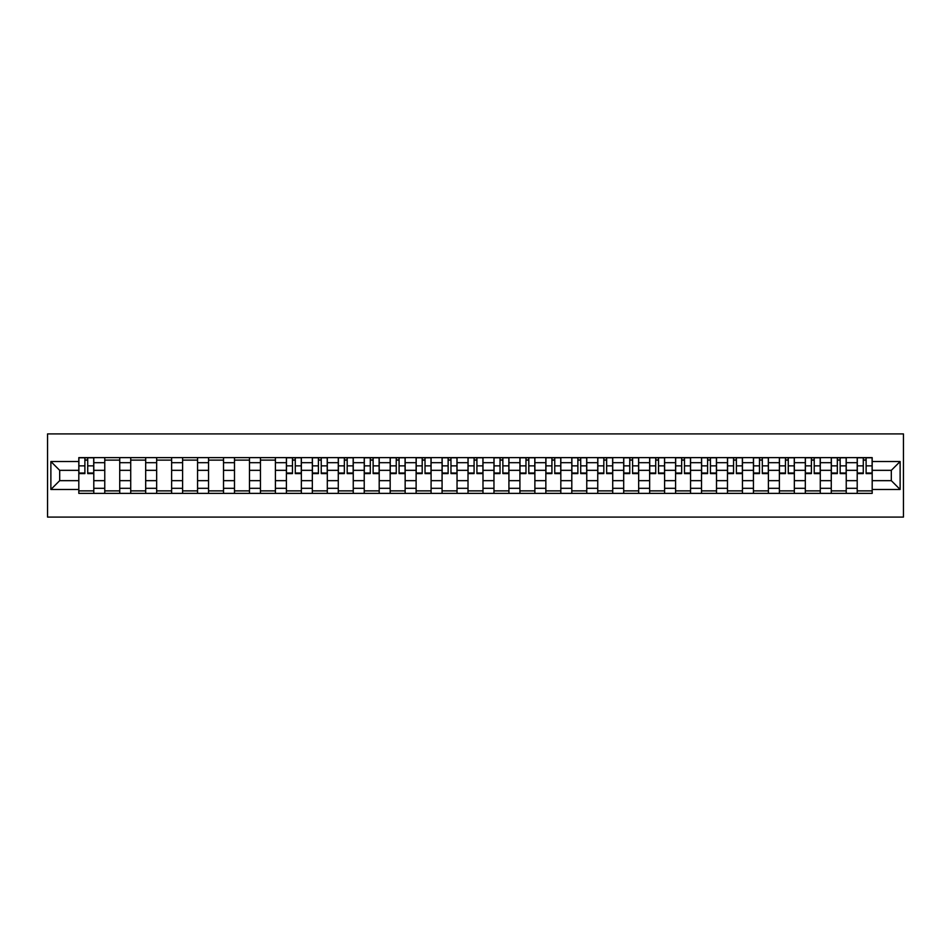 <?xml version="1.0" encoding="UTF-8"?>
<svg xmlns="http://www.w3.org/2000/svg" width="951" height="951" viewBox="0 0 951 951"><rect width="100%" height="100%" fill="white"/><g stroke="black" fill="none" stroke-linecap="round" stroke-linejoin="round"><path stroke-width="1.43" d="M47.55 517.082L903.45 517.082L903.45 433.918L47.55 433.918L47.55 517.082M104.765 493.379L104.765 462.697L93.792 462.697L93.792 493.379M93.792 462.697L93.792 457.621M104.765 462.697L104.765 457.621M119.731 457.621L119.731 493.379M130.715 493.379L130.715 457.621M145.681 457.621L145.681 493.379M156.653 493.379L156.653 457.621M171.632 457.621L171.632 493.379M182.604 493.379L182.604 457.621M197.57 457.621L197.57 493.379M208.554 493.379L208.554 457.621M223.521 457.621L223.521 493.379M234.493 493.379L234.493 457.621M249.471 457.621L249.471 493.379M260.443 493.379L260.443 457.621M275.41 457.621L275.41 493.379M286.394 493.379L286.394 457.621M301.36 457.621L301.36 493.379M312.332 493.379L312.332 457.621M327.31 457.621L327.31 493.379M338.283 493.379L338.283 457.621M353.249 457.621L353.249 493.379M364.233 493.379L364.233 457.621M379.199 457.621L379.199 493.379M390.172 493.379L390.172 457.621M405.15 457.621L405.15 493.379M416.122 493.379L416.122 457.621M431.088 457.621L431.088 493.379M442.072 493.379L442.072 457.621M457.039 457.621L457.039 493.379M468.011 493.379L468.011 457.621M482.989 457.621L482.989 493.379M493.961 493.379L493.961 457.621M508.928 457.621L508.928 493.379M519.912 493.379L519.912 457.621M534.878 457.621L534.878 493.379M545.85 493.379L545.85 457.621M560.828 457.621L560.828 493.379M571.801 493.379L571.801 457.621M586.767 457.621L586.767 493.379M597.751 493.379L597.751 457.621M612.717 457.621L612.717 493.379M623.69 493.379L623.69 457.621M638.668 457.621L638.668 493.379M649.64 493.379L649.64 457.621M664.606 457.621L664.606 493.379M675.59 493.379L675.59 457.621M690.557 457.621L690.557 493.379M701.529 493.379L701.529 457.621M716.507 457.621L716.507 493.379M727.479 493.379L727.479 457.621M742.446 457.621L742.446 493.379M753.43 493.379L753.43 457.621M768.396 457.621L768.396 493.379M779.368 493.379L779.368 457.621M794.347 457.621L794.347 493.379M805.319 493.379L805.319 457.621M820.285 457.621L820.285 493.379M831.269 493.379L831.269 457.621M846.235 457.621L846.235 493.379M857.208 493.379L857.208 457.621M857.208 480.659L846.235 480.659M831.269 480.659L820.285 480.659M805.319 480.659L794.347 480.659M779.368 480.659L768.396 480.659M753.43 480.659L742.446 480.659M727.479 480.659L716.507 480.659M701.529 480.659L690.557 480.659M675.59 480.659L664.606 480.659M649.64 480.659L638.668 480.659M623.69 480.659L612.717 480.659M597.751 480.659L586.767 480.659M571.801 480.659L560.828 480.659M545.85 480.659L534.878 480.659M519.912 480.659L508.928 480.659M493.961 480.659L482.989 480.659M468.011 480.659L457.039 480.659M442.072 480.659L431.088 480.659M416.122 480.659L405.15 480.659M390.172 480.659L379.199 480.659M364.233 480.659L353.249 480.659M338.283 480.659L327.31 480.659M312.332 480.659L301.36 480.659M286.394 480.659L275.41 480.659M260.443 480.659L249.471 480.659M234.493 480.659L223.521 480.659M208.554 480.659L197.57 480.659M182.604 480.659L171.632 480.659M156.653 480.659L145.681 480.659M130.715 480.659L119.731 480.659M104.765 480.659L93.792 480.659M857.208 470.341L846.235 470.341M831.269 470.341L820.285 470.341M805.319 470.341L794.347 470.341M779.368 470.341L768.396 470.341M753.43 470.341L742.446 470.341M727.479 470.341L716.507 470.341M701.529 470.341L690.557 470.341M675.59 470.341L664.606 470.341M649.64 470.341L638.668 470.341M623.69 470.341L612.717 470.341M597.751 470.341L586.767 470.341M571.801 470.341L560.828 470.341M545.85 470.341L534.878 470.341M519.912 470.341L508.928 470.341M493.961 470.341L482.989 470.341M468.011 470.341L457.039 470.341M442.072 470.341L431.088 470.341M416.122 470.341L405.15 470.341M390.172 470.341L379.199 470.341M364.233 470.341L353.249 470.341M338.283 470.341L327.31 470.341M312.332 470.341L301.36 470.341M286.394 470.341L275.41 470.341M260.443 470.341L249.471 470.341M234.493 470.341L223.521 470.341M208.554 470.341L197.57 470.341M182.604 470.341L171.632 470.341M156.653 470.341L145.681 470.341M130.715 470.341L119.731 470.341M104.765 470.341L93.792 470.341M59.687 480.659L78.814 480.659L78.814 470.341L59.687 470.341L59.687 480.659L50.878 489.468L50.878 461.532L78.814 461.532L78.814 470.341M872.186 470.341L872.186 480.659L891.313 480.659L891.313 470.341L872.186 470.341L872.186 457.621L78.814 457.621L78.814 461.532M872.186 461.532L900.122 461.532L900.122 489.468L872.186 489.468L872.186 480.659M78.814 480.659L78.814 493.379L872.186 493.379L872.186 489.468M78.814 489.468L50.878 489.468M93.792 490.882L78.814 490.882M84.889 460.118L87.718 460.118M119.731 490.882L104.765 490.882M104.765 460.118L119.731 460.118M145.681 490.882L130.715 490.882M130.715 460.118L145.681 460.118M171.632 490.882L156.653 490.882M156.653 460.118L171.632 460.118M197.57 490.882L182.604 490.882M182.604 460.118L197.57 460.118M223.521 490.882L208.554 490.882M208.554 460.118L223.521 460.118M249.471 490.882L234.493 490.882M234.493 460.118L249.471 460.118M275.41 490.882L260.443 490.882M260.443 460.118L275.41 460.118M301.36 490.882L286.394 490.882M292.456 460.118L295.286 460.118M327.31 490.882L312.332 490.882M318.407 460.118L321.236 460.118M353.249 490.882L338.283 490.882M344.357 460.118L347.186 460.118M379.199 490.882L364.233 490.882M370.296 460.118L373.125 460.118M405.15 490.882L390.172 490.882M396.246 460.118L399.075 460.118M431.088 490.882L416.122 490.882M422.196 460.118L425.026 460.118M457.039 490.882L442.072 490.882M448.135 460.118L450.964 460.118M482.989 490.882L468.011 490.882M474.085 460.118L476.915 460.118M508.928 490.882L493.961 490.882M500.036 460.118L502.865 460.118M534.878 490.882L519.912 490.882M525.974 460.118L528.804 460.118M560.828 490.882L545.85 490.882M551.925 460.118L554.754 460.118M586.767 490.882L571.801 490.882M577.875 460.118L580.704 460.118M612.717 490.882L597.751 490.882M603.814 460.118L606.643 460.118M638.668 490.882L623.69 490.882M629.764 460.118L632.593 460.118M664.606 490.882L649.64 490.882M655.715 460.118L658.544 460.118M690.557 490.882L675.59 490.882M681.653 460.118L684.482 460.118M716.507 490.882L701.529 490.882M707.603 460.118L710.433 460.118M742.446 490.882L727.479 490.882M733.554 460.118L736.383 460.118M768.396 490.882L753.43 490.882M759.492 460.118L762.322 460.118M794.347 490.882L779.368 490.882M785.443 460.118L788.272 460.118M820.285 490.882L805.319 490.882M811.393 460.118L814.222 460.118M846.235 490.882L831.269 490.882M837.332 460.118L840.161 460.118M872.186 490.882L857.208 490.882M863.282 460.118L866.111 460.118M50.878 461.532L59.687 470.341M891.313 480.659L900.122 489.468M891.313 470.341L900.122 461.532M87.718 473.586L87.718 457.788L93.709 457.788L93.709 473.586L87.718 473.586M84.889 459.951L87.718 459.951M84.889 457.788L78.897 457.788L78.897 473.586L84.889 473.586L84.889 457.788L87.718 457.788M295.286 473.586L295.286 457.788L301.277 457.788L301.277 473.586L295.286 473.586M292.456 459.951L295.286 459.951M292.456 457.788L286.477 457.788L286.477 473.586L292.456 473.586L292.456 457.788L295.286 457.788M321.236 473.586L321.236 457.788L327.227 457.788L327.227 473.586L321.236 473.586M318.407 459.951L321.236 459.951M318.407 457.788L312.415 457.788L312.415 473.586L318.407 473.586L318.407 457.788L321.236 457.788M347.186 473.586L347.186 457.788L353.166 457.788L353.166 473.586L347.186 473.586M344.357 459.951L347.186 459.951M344.357 457.788L338.366 457.788L338.366 473.586L344.357 473.586L344.357 457.788L347.186 457.788M373.125 473.586L373.125 457.788L379.116 457.788L379.116 473.586L373.125 473.586M370.296 459.951L373.125 459.951M370.296 457.788L364.316 457.788L364.316 473.586L370.296 473.586L370.296 457.788L373.125 457.788M399.075 473.586L399.075 457.788L405.067 457.788L405.067 473.586L399.075 473.586M396.246 459.951L399.075 459.951M396.246 457.788L390.255 457.788L390.255 473.586L396.246 473.586L396.246 457.788L399.075 457.788M425.026 473.586L425.026 457.788L431.005 457.788L431.005 473.586L425.026 473.586M422.196 459.951L425.026 459.951M422.196 457.788L416.205 457.788L416.205 473.586L422.196 473.586L422.196 457.788L425.026 457.788M450.964 473.586L450.964 457.788L456.955 457.788L456.955 473.586L450.964 473.586M448.135 459.951L450.964 459.951M448.135 457.788L442.156 457.788L442.156 473.586L448.135 473.586L448.135 457.788L450.964 457.788M476.915 473.586L476.915 457.788L482.906 457.788L482.906 473.586L476.915 473.586M474.085 459.951L476.915 459.951M474.085 457.788L468.094 457.788L468.094 473.586L474.085 473.586L474.085 457.788L476.915 457.788M502.865 473.586L502.865 457.788L508.844 457.788L508.844 473.586L502.865 473.586M500.036 459.951L502.865 459.951M500.036 457.788L494.045 457.788L494.045 473.586L500.036 473.586L500.036 457.788L502.865 457.788M528.804 473.586L528.804 457.788L534.795 457.788L534.795 473.586L528.804 473.586M525.974 459.951L528.804 459.951M525.974 457.788L519.995 457.788L519.995 473.586L525.974 473.586L525.974 457.788L528.804 457.788M554.754 473.586L554.754 457.788L560.745 457.788L560.745 473.586L554.754 473.586M551.925 459.951L554.754 459.951M551.925 457.788L545.933 457.788L545.933 473.586L551.925 473.586L551.925 457.788L554.754 457.788M580.704 473.586L580.704 457.788L586.684 457.788L586.684 473.586L580.704 473.586M577.875 459.951L580.704 459.951M577.875 457.788L571.884 457.788L571.884 473.586L577.875 473.586L577.875 457.788L580.704 457.788M606.643 473.586L606.643 457.788L612.634 457.788L612.634 473.586L606.643 473.586M603.814 459.951L606.643 459.951M603.814 457.788L597.834 457.788L597.834 473.586L603.814 473.586L603.814 457.788L606.643 457.788M632.593 473.586L632.593 457.788L638.585 457.788L638.585 473.586L632.593 473.586M629.764 459.951L632.593 459.951M629.764 457.788L623.773 457.788L623.773 473.586L629.764 473.586L629.764 457.788L632.593 457.788M658.544 473.586L658.544 457.788L664.523 457.788L664.523 473.586L658.544 473.586M655.715 459.951L658.544 459.951M655.715 457.788L649.723 457.788L649.723 473.586L655.715 473.586L655.715 457.788L658.544 457.788M684.482 473.586L684.482 457.788L690.474 457.788L690.474 473.586L684.482 473.586M681.653 459.951L684.482 459.951M681.653 457.788L675.674 457.788L675.674 473.586L681.653 473.586L681.653 457.788L684.482 457.788M710.433 473.586L710.433 457.788L716.424 457.788L716.424 473.586L710.433 473.586M707.603 459.951L710.433 459.951M707.603 457.788L701.612 457.788L701.612 473.586L707.603 473.586L707.603 457.788L710.433 457.788M736.383 473.586L736.383 457.788L742.362 457.788L742.362 473.586L736.383 473.586M733.554 459.951L736.383 459.951M733.554 457.788L727.563 457.788L727.563 473.586L733.554 473.586L733.554 457.788L736.383 457.788M762.322 473.586L762.322 457.788L768.313 457.788L768.313 473.586L762.322 473.586M759.492 459.951L762.322 459.951M759.492 457.788L753.513 457.788L753.513 473.586L759.492 473.586L759.492 457.788L762.322 457.788M788.272 473.586L788.272 457.788L794.263 457.788L794.263 473.586L788.272 473.586M785.443 459.951L788.272 459.951M785.443 457.788L779.451 457.788L779.451 473.586L785.443 473.586L785.443 457.788L788.272 457.788M814.222 473.586L814.222 457.788L820.202 457.788L820.202 473.586L814.222 473.586M811.393 459.951L814.222 459.951M811.393 457.788L805.402 457.788L805.402 473.586L811.393 473.586L811.393 457.788L814.222 457.788M840.161 473.586L840.161 457.788L846.152 457.788L846.152 473.586L840.161 473.586M837.332 459.951L840.161 459.951M837.332 457.788L831.352 457.788L831.352 473.586L837.332 473.586L837.332 457.788L840.161 457.788M866.111 473.586L866.111 457.788L872.103 457.788L872.103 473.586L866.111 473.586M863.282 459.951L866.111 459.951M863.282 457.788L857.291 457.788L857.291 473.586L863.282 473.586L863.282 457.788L866.111 457.788M831.269 462.697L820.285 462.697M805.319 462.697L794.347 462.697M779.368 462.697L768.396 462.697M753.43 462.697L742.446 462.697M727.479 462.697L716.507 462.697M701.529 462.697L690.557 462.697M675.59 462.697L664.606 462.697M649.64 462.697L638.668 462.697M623.69 462.697L612.717 462.697M597.751 462.697L586.767 462.697M571.801 462.697L560.828 462.697M545.85 462.697L534.878 462.697M519.912 462.697L508.928 462.697M493.961 462.697L482.989 462.697M468.011 462.697L457.039 462.697M442.072 462.697L431.088 462.697M416.122 462.697L405.15 462.697M390.172 462.697L379.199 462.697M364.233 462.697L353.249 462.697M338.283 462.697L327.31 462.697M312.332 462.697L301.36 462.697M286.394 462.697L275.41 462.697M260.443 462.697L249.471 462.697M234.493 462.697L223.521 462.697M208.554 462.697L197.57 462.697M182.604 462.697L171.632 462.697M156.653 462.697L145.681 462.697M130.715 462.697L119.731 462.697M857.208 462.697L846.235 462.697M831.269 488.303L820.285 488.303M805.319 488.303L794.347 488.303M779.368 488.303L768.396 488.303M753.43 488.303L742.446 488.303M727.479 488.303L716.507 488.303M701.529 488.303L690.557 488.303M675.59 488.303L664.606 488.303M649.64 488.303L638.668 488.303M623.69 488.303L612.717 488.303M597.751 488.303L586.767 488.303M571.801 488.303L560.828 488.303M545.85 488.303L534.878 488.303M519.912 488.303L508.928 488.303M493.961 488.303L482.989 488.303M468.011 488.303L457.039 488.303M442.072 488.303L431.088 488.303M416.122 488.303L405.15 488.303M390.172 488.303L379.199 488.303M364.233 488.303L353.249 488.303M338.283 488.303L327.31 488.303M312.332 488.303L301.36 488.303M286.394 488.303L275.41 488.303M260.443 488.303L249.471 488.303M234.493 488.303L223.521 488.303M208.554 488.303L197.57 488.303M182.604 488.303L171.632 488.303M156.653 488.303L145.681 488.303M130.715 488.303L119.731 488.303M104.765 488.303L93.792 488.303M857.208 488.303L846.235 488.303M87.718 473.016L93.709 473.016M87.718 465.859L93.709 465.859M78.897 473.016L84.889 473.016M78.897 465.859L84.889 465.859M295.286 473.016L301.277 473.016M295.286 465.859L301.277 465.859M286.477 473.016L292.456 473.016M286.477 465.859L292.456 465.859M321.236 473.016L327.227 473.016M321.236 465.859L327.227 465.859M312.415 473.016L318.407 473.016M312.415 465.859L318.407 465.859M347.186 473.016L353.166 473.016M347.186 465.859L353.166 465.859M338.366 473.016L344.357 473.016M338.366 465.859L344.357 465.859M373.125 473.016L379.116 473.016M373.125 465.859L379.116 465.859M364.316 473.016L370.296 473.016M364.316 465.859L370.296 465.859M399.075 473.016L405.067 473.016M399.075 465.859L405.067 465.859M390.255 473.016L396.246 473.016M390.255 465.859L396.246 465.859M425.026 473.016L431.005 473.016M425.026 465.859L431.005 465.859M416.205 473.016L422.196 473.016M416.205 465.859L422.196 465.859M450.964 473.016L456.955 473.016M450.964 465.859L456.955 465.859M442.156 473.016L448.135 473.016M442.156 465.859L448.135 465.859M476.915 473.016L482.906 473.016M476.915 465.859L482.906 465.859M468.094 473.016L474.085 473.016M468.094 465.859L474.085 465.859M502.865 473.016L508.844 473.016M502.865 465.859L508.844 465.859M494.045 473.016L500.036 473.016M494.045 465.859L500.036 465.859M528.804 473.016L534.795 473.016M528.804 465.859L534.795 465.859M519.995 473.016L525.974 473.016M519.995 465.859L525.974 465.859M554.754 473.016L560.745 473.016M554.754 465.859L560.745 465.859M545.933 473.016L551.925 473.016M545.933 465.859L551.925 465.859M580.704 473.016L586.684 473.016M580.704 465.859L586.684 465.859M571.884 473.016L577.875 473.016M571.884 465.859L577.875 465.859M606.643 473.016L612.634 473.016M606.643 465.859L612.634 465.859M597.834 473.016L603.814 473.016M597.834 465.859L603.814 465.859M632.593 473.016L638.585 473.016M632.593 465.859L638.585 465.859M623.773 473.016L629.764 473.016M623.773 465.859L629.764 465.859M658.544 473.016L664.523 473.016M658.544 465.859L664.523 465.859M649.723 473.016L655.715 473.016M649.723 465.859L655.715 465.859M684.482 473.016L690.474 473.016M684.482 465.859L690.474 465.859M675.674 473.016L681.653 473.016M675.674 465.859L681.653 465.859M710.433 473.016L716.424 473.016M710.433 465.859L716.424 465.859M701.612 473.016L707.603 473.016M701.612 465.859L707.603 465.859M736.383 473.016L742.362 473.016M736.383 465.859L742.362 465.859M727.563 473.016L733.554 473.016M727.563 465.859L733.554 465.859M762.322 473.016L768.313 473.016M762.322 465.859L768.313 465.859M753.513 473.016L759.492 473.016M753.513 465.859L759.492 465.859M788.272 473.016L794.263 473.016M788.272 465.859L794.263 465.859M779.451 473.016L785.443 473.016M779.451 465.859L785.443 465.859M814.222 473.016L820.202 473.016M814.222 465.859L820.202 465.859M805.402 473.016L811.393 473.016M805.402 465.859L811.393 465.859M840.161 473.016L846.152 473.016M840.161 465.859L846.152 465.859M831.352 473.016L837.332 473.016M831.352 465.859L837.332 465.859M866.111 473.016L872.103 473.016M866.111 465.859L872.103 465.859M857.291 473.016L863.282 473.016M857.291 465.859L863.282 465.859"/></g></svg>
